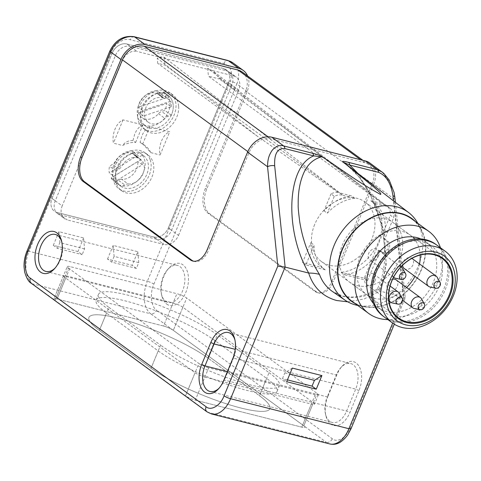 <?xml version="1.0" encoding="UTF-8"?>
<svg xmlns="http://www.w3.org/2000/svg" width="481" height="481" viewBox="0 0 481 481"><rect width="100%" height="100%" fill="white"/><g stroke="black" fill="none" stroke-linecap="round" stroke-linejoin="round"><path stroke-width="0.36" stroke-dasharray="2.4 1.8" d="M173.316 330.345L150.709 313.804A5.087 3.956 126.2 0 0 156.559 310.191C151.07 307.088 149.627 293.176 153.872 284.163A5.087 0.956 -157.5 0 0 147.348 281.271L230.285 81.042C233.105 72.144 230.988 66.294 223.936 63.492L130.285 39.749C124.459 37.56 114.394 43.777 111.989 51.052L29.046 251.28L147.348 281.271A25.439 15.278 -75.8 0 0 150.709 313.804L32.407 283.814L208.123 412.361L326.425 442.352L173.316 330.345A7.63 1.437 22.5 0 0 163.528 326.01L57.059 299.02A7.63 1.437 22.5 0 0 53.884 298.935A7.63 1.437 22.5 0 0 55.02 300.354L185.516 395.821A7.63 1.437 22.5 0 0 195.304 400.156L301.773 427.146A7.63 1.437 22.5 0 0 304.948 427.23A7.63 1.437 22.5 0 0 303.812 425.811L173.316 330.345A7.63 1.437 22.5 0 0 163.528 326.01L173.088 302.934L66.618 275.938L57.059 299.02L163.528 326.01L176.912 293.699A7.63 1.437 -157.5 0 1 186.7 298.034L317.195 393.494A7.63 1.437 -157.5 0 1 318.332 394.919A7.63 1.437 -157.5 0 1 315.157 394.835L301.773 427.146A7.63 1.437 22.5 0 0 304.948 427.23A7.63 1.437 22.5 0 0 303.812 425.811L313.372 402.729L182.876 307.269L173.316 330.345L186.7 298.034M99.357 330.435A69.955 13.167 -157.5 0 1 88.949 317.412A69.955 13.167 -157.5 0 1 137.464 324.02A69.955 13.167 -157.5 0 1 207.792 357.924L259.475 395.731A69.955 13.167 -157.5 0 1 269.883 408.76A69.955 13.167 -157.5 0 1 221.368 402.146A69.955 13.167 -157.5 0 1 151.034 368.242L99.357 330.435L108.916 307.353A69.955 13.167 -157.5 0 1 98.509 294.33A69.955 13.167 -157.5 0 1 147.024 300.938A69.955 13.167 -157.5 0 1 217.358 334.842L207.792 357.924L259.475 395.731L269.035 372.655L217.358 334.842M204.864 377.074L311.333 404.064L301.773 427.146L195.304 400.156L204.864 377.074A7.63 1.437 -157.5 0 1 195.076 372.739L185.516 395.821A7.63 1.437 22.5 0 0 195.304 400.156L208.688 367.839L315.157 394.835M55.02 300.354L68.404 268.043A7.63 1.437 -157.5 0 1 67.268 266.624L53.884 298.935A7.63 1.437 -157.5 0 0 55.02 300.354L64.58 277.272L195.076 372.739M108.916 307.353L160.594 345.16L151.034 368.242L99.351 330.429L106.523 313.119A69.955 13.167 -157.5 0 1 96.116 300.096A69.955 13.167 -157.5 0 1 144.637 306.71A69.955 13.167 -157.5 0 1 214.965 340.614L266.648 378.421A69.955 13.167 -157.5 0 1 277.056 391.444A69.955 13.167 -157.5 0 1 228.535 384.836A69.955 13.167 -157.5 0 1 158.207 350.932L106.523 313.119M269.035 372.655A69.955 13.167 -157.5 0 1 279.443 385.678A69.955 13.167 -157.5 0 1 230.928 379.064A69.955 13.167 -157.5 0 1 160.594 345.16M313.372 402.729A7.63 1.437 -157.5 0 1 314.508 404.148A7.63 1.437 -157.5 0 1 311.333 404.064M173.088 302.934A7.63 1.437 -157.5 0 1 182.876 307.269M64.58 277.272A7.63 1.437 -157.5 0 1 63.444 275.853A7.63 1.437 -157.5 0 1 66.618 275.938M158.207 350.932L151.034 368.242A69.955 13.167 22.5 0 0 221.368 402.146A69.955 13.167 22.5 0 0 269.883 408.76A69.955 13.167 22.5 0 0 259.475 395.731L266.648 378.421M214.965 340.614L207.792 357.924A69.955 13.167 22.5 0 0 137.464 324.02A69.955 13.167 22.5 0 0 88.949 317.412A69.955 13.167 22.5 0 0 99.351 330.429M314.64 224.543A36.887 28.668 126.2 0 0 321.452 261.562A36.887 28.668 126.2 0 0 371.819 239.039A36.887 28.668 126.2 0 0 365.007 202.02A36.887 28.668 126.2 0 0 314.64 224.543M419.516 263.955A36.887 28.668 -53.8 0 1 417.039 272.12A36.887 28.668 -53.8 0 1 414.995 276.407M406.625 287.542A36.887 28.668 -53.8 0 1 366.672 294.643A36.887 28.668 -53.8 0 1 359.86 257.624A36.887 28.668 -53.8 0 1 410.227 235.101A36.887 28.668 -53.8 0 1 420.178 255.056M375.114 280.621A6.361 4.942 -53.8 0 1 366.432 284.505A6.361 4.942 -53.8 0 1 365.259 278.12A6.361 4.942 -53.8 0 1 373.941 274.242A6.361 4.942 -53.8 0 1 375.114 280.621M399.302 293.236A6.361 4.942 -53.8 0 1 399.362 298.358A6.361 4.942 -53.8 0 1 392.213 302.922M402.621 265.229A6.361 4.942 -53.8 0 1 403.162 262.229A6.361 4.942 -53.8 0 1 411.844 258.345A6.361 4.942 -53.8 0 1 413.017 264.724A6.361 4.942 -53.8 0 1 404.335 268.608M437.205 277.339A6.361 4.942 -53.8 0 1 437.271 282.467A6.361 4.942 -53.8 0 1 430.116 287.025M396.122 279.864A6.361 4.942 -53.8 0 1 397.3 286.243A6.361 4.942 -53.8 0 1 388.612 290.127A6.361 4.942 -53.8 0 1 387.439 283.748A6.361 4.942 -53.8 0 1 392.64 279.196M421.482 298.857A6.361 4.942 -53.8 0 1 421.548 303.986A6.361 4.942 -53.8 0 1 414.562 308.574M393.626 277.212A6.361 4.942 -53.8 0 1 392.905 271.218A6.361 4.942 -53.8 0 1 400.228 266.696A6.361 4.942 -53.8 0 1 400.932 266.949M378.517 255.976A6.361 4.942 -53.8 0 1 369.835 259.86A6.361 4.942 -53.8 0 1 368.656 253.481A6.361 4.942 -53.8 0 1 377.344 249.597A6.361 4.942 -53.8 0 1 378.517 255.976M402.699 268.59A6.361 4.942 -53.8 0 1 402.765 273.719A6.361 4.942 -53.8 0 1 395.779 278.307M178.637 106.391A22.258 17.298 -53.8 0 1 167.743 128.74A22.258 17.298 -53.8 0 1 146.368 130.664A22.258 17.298 -53.8 0 1 140.386 119.011A22.258 17.298 -53.8 0 1 151.281 96.657A22.258 17.298 -53.8 0 1 172.655 94.739A22.258 17.298 -53.8 0 1 178.637 106.391M137.71 117.051A22.258 17.298 126.2 0 0 143.693 128.704A22.258 17.298 126.2 0 0 165.067 126.78A22.258 17.298 126.2 0 0 175.956 104.431A22.258 17.298 126.2 0 0 169.973 92.779A22.258 17.298 126.2 0 0 148.599 94.697A22.258 17.298 126.2 0 0 137.71 117.051M163.516 98.178A14.322 11.129 126.2 0 0 147.114 105.249A14.322 11.129 126.2 0 0 148.376 122.3A14.322 11.129 126.2 0 0 164.935 118.422A6.361 4.942 -53.8 0 1 168.14 116.216L171.332 115.163A19.078 14.827 126.2 0 0 170.07 97.168L166.877 98.22A6.361 4.942 -53.8 0 1 163.516 98.178L157.053 93.452A14.322 11.129 126.2 0 0 138.173 107.161L166.336 97.871L170.857 101.178L142.701 110.474L138.173 107.161M138.57 112.782A14.322 11.129 126.2 0 0 141.913 117.574A14.322 11.129 126.2 0 0 158.477 113.696A6.361 4.942 -53.8 0 1 161.682 111.49L164.869 110.438A19.078 14.827 126.2 0 0 166.733 103.493L138.57 112.782L143.091 116.095L171.254 106.8L166.733 103.493M142.701 110.474A14.322 11.129 126.2 0 0 143.091 116.095M157.053 93.452A6.361 4.942 126.2 0 0 160.42 93.494L166.877 98.22M170.07 97.168L163.606 92.442L160.42 93.494M166.336 97.871A19.078 14.827 126.2 0 0 163.606 92.442M171.332 115.163L164.869 110.438M171.254 106.8A19.078 14.827 126.2 0 0 170.857 101.178M116.54 183.904A22.258 17.298 -53.8 0 1 124.23 158.508A22.258 17.298 -53.8 0 1 147.793 154.75A22.258 17.298 -53.8 0 1 152.766 161.526A22.258 17.298 -53.8 0 1 145.076 186.917A22.258 17.298 -53.8 0 1 121.513 190.674A22.258 17.298 -53.8 0 1 116.54 183.904M150.09 159.566A22.258 17.298 126.2 0 0 145.118 152.79A22.258 17.298 126.2 0 0 121.555 156.547A22.258 17.298 126.2 0 0 113.859 181.944A22.258 17.298 126.2 0 0 118.831 188.714A22.258 17.298 126.2 0 0 142.4 184.957A22.258 17.298 126.2 0 0 150.09 159.566M128.205 184.019A14.322 11.129 126.2 0 0 142.604 174.615A14.322 11.129 126.2 0 0 140.434 159.193A14.322 11.129 126.2 0 0 121.741 166.143A6.361 4.942 -53.8 0 1 118.987 169.059L115.969 170.923A19.078 14.827 126.2 0 0 120.713 186.153A19.078 14.827 126.2 0 0 121.711 186.808L124.735 184.938A6.361 4.942 -53.8 0 1 128.205 184.019L121.747 179.293A14.322 11.129 126.2 0 0 137.776 161.49L111.105 177.964L115.626 181.271L142.298 164.797L137.776 161.49M135.985 156.523A14.322 11.129 126.2 0 0 133.971 154.467A14.322 11.129 126.2 0 0 115.278 161.418A6.361 4.942 -53.8 0 1 112.53 164.334L109.506 166.198A19.078 14.827 126.2 0 0 109.307 173.004L135.985 156.523L140.506 159.83L113.829 176.311L109.307 173.004M142.298 164.797A14.322 11.129 126.2 0 0 140.506 159.83M121.747 179.293A6.361 4.942 126.2 0 0 118.278 180.213L124.735 184.938M121.711 186.808L115.254 182.083L118.278 180.213M111.105 177.964A19.078 14.827 126.2 0 0 114.25 181.427A19.078 14.827 126.2 0 0 115.254 182.083M115.969 170.923L109.506 166.198M113.829 176.311A19.078 14.827 126.2 0 0 115.626 181.271M161.147 95.875L157.918 93.512A6.361 4.942 126.2 0 0 158.526 94.559A1.906 1.485 126.2 0 0 158.748 94.775A1.906 1.485 126.2 0 0 159.157 94.967A1.906 1.485 126.2 0 0 159.981 94.925A6.361 4.942 126.2 0 0 161.249 94.36L164.478 96.723L167.538 94.955A19.078 14.827 -53.8 0 1 168.097 95.34A19.078 14.827 -53.8 0 1 168.801 119.492A19.078 14.827 -53.8 0 1 145.569 126.136A19.078 14.827 -53.8 0 1 142.214 106.596A19.078 14.827 -53.8 0 1 159.999 93.043L161.147 95.875A6.361 4.942 126.2 0 0 161.754 96.921A1.906 1.485 126.2 0 0 161.977 97.138A1.906 1.485 126.2 0 0 162.386 97.33A1.906 1.485 126.2 0 0 163.209 97.288A6.361 4.942 126.2 0 0 164.478 96.723M136.291 155.892L133.063 153.529A6.361 4.942 126.2 0 0 133.664 154.569A1.906 1.485 126.2 0 0 133.892 154.786A1.906 1.485 126.2 0 0 134.301 154.978A1.906 1.485 126.2 0 0 135.119 154.936A6.361 4.942 126.2 0 0 136.394 154.371L139.622 156.734L142.677 154.972A19.078 14.827 -53.8 0 1 143.242 155.357A19.078 14.827 -53.8 0 1 143.939 179.509A19.078 14.827 -53.8 0 1 120.713 186.153A19.078 14.827 -53.8 0 1 117.358 166.606A19.078 14.827 -53.8 0 1 135.137 153.06L136.291 155.892A6.361 4.942 126.2 0 0 136.899 156.932A1.906 1.485 126.2 0 0 137.121 157.149A1.906 1.485 126.2 0 0 137.53 157.341A1.906 1.485 126.2 0 0 138.348 157.299A6.361 4.942 126.2 0 0 139.622 156.734M135.642 142.448L142.893 124.928L123.046 119.895C119.751 121.302 117.081 124.381 115.019 129.136C113.101 133.989 112.56 138.666 113.414 143.152L122.679 145.502A27.982 21.747 -53.8 0 1 135.642 142.448L132.978 140.548C128.271 140.5 124.838 142.148 122.679 145.502M142.893 124.928C139.496 126.305 136.76 129.371 134.698 134.121L132.978 140.548M140.085 142.352L142.61 144.216A27.982 21.747 -53.8 0 1 145.268 145.809A27.982 21.747 -53.8 0 1 150.818 152.633L142.899 144.078L140.085 142.352L141.841 135.937C143.903 131.181 146.579 128.102 149.868 126.695L169.721 131.728C166.318 133.105 163.582 136.171 161.52 140.921C159.602 145.779 159.127 150.469 160.089 154.984L169.721 131.728M150.818 152.633L160.089 154.984M60.335 214.851L156.944 239.34A12.716 9.885 126.2 0 0 171.579 230.297L231.812 84.884A12.716 9.885 126.2 0 0 229.467 72.12A12.716 9.885 126.2 0 0 226.737 70.845L130.123 46.356A12.716 9.885 126.2 0 0 115.488 55.393L55.255 200.805A12.716 9.885 126.2 0 0 57.606 213.57A12.716 9.885 126.2 0 0 60.335 214.851L57.101 212.488A12.716 9.885 -53.8 0 1 54.371 211.207A12.716 9.885 126.2 0 0 57.101 212.488L67.268 219.925A12.716 9.885 -53.8 0 1 64.538 218.645A12.716 9.885 -53.8 0 1 62.193 205.886L52.026 198.443A12.716 9.885 126.2 0 0 54.371 211.207A12.716 9.885 -53.8 0 1 52.026 198.443L112.259 53.03A12.716 9.885 -53.8 0 1 126.894 43.993A12.716 9.885 126.2 0 0 112.259 53.03L115.488 55.393M159.999 93.043L156.764 90.681A19.078 14.827 126.2 0 0 138.985 104.233A19.078 14.827 126.2 0 0 142.34 123.773A19.078 14.827 126.2 0 0 165.566 117.13A19.078 14.827 126.2 0 0 164.869 92.977A19.078 14.827 126.2 0 0 164.304 92.592L167.538 94.955M164.304 92.592L161.249 94.36M157.918 93.512L156.764 90.681M156.944 239.34L153.71 236.977A12.716 9.885 126.2 0 0 168.35 227.934A12.716 9.885 -53.8 0 1 153.71 236.977L57.101 212.488L153.71 236.977L163.883 244.414L67.268 219.925M130.123 46.356L126.894 43.993L223.503 68.482A12.716 9.885 -53.8 0 1 226.232 69.757A12.716 9.885 126.2 0 0 223.503 68.482L226.737 70.845M231.812 84.884L228.583 82.522A12.716 9.885 126.2 0 0 226.232 69.757A12.716 9.885 -53.8 0 1 228.583 82.522L168.35 227.934L171.579 230.297M133.063 153.529L131.908 150.697L135.137 153.06M131.908 150.697A19.078 14.827 126.2 0 0 114.123 164.243A19.078 14.827 126.2 0 0 117.478 183.79A19.078 14.827 126.2 0 0 140.711 177.146A19.078 14.827 126.2 0 0 140.007 152.994A19.078 14.827 126.2 0 0 139.448 152.609L142.677 154.972M139.448 152.609L136.394 154.371M123.046 119.895L113.414 143.152M142.61 144.216L149.868 126.695M377.399 288.997C364.983 296.308 353.319 298.623 342.4 295.947L332.365 291.426A54.557 42.4 126.2 0 0 343.326 296.368A54.557 42.4 126.2 0 0 379.13 289.514L377.29 289.105L379.804 291.089L403.433 297.078L392.652 323.1M55.213 267.929A19.078 11.46 -75.8 0 0 55.838 267.274A19.078 11.46 -75.8 0 0 60.281 260.035A19.078 11.46 -75.8 0 0 62.031 242.851A19.078 11.46 -75.8 0 0 61.796 241.973M227.393 371.579L327.23 396.885A19.078 11.46 -75.8 0 0 325.487 414.075A19.078 11.46 -75.8 0 0 329.75 421.29A19.078 11.46 -75.8 0 0 332.233 422.468A19.078 11.46 -75.8 0 0 346.609 411.063L355.693 389.135A19.078 11.46 -75.8 0 0 350.691 363.558A19.078 11.46 -75.8 0 0 340.758 367.724A19.078 11.46 -75.8 0 0 336.315 374.958L327.23 396.885L327.91 396.44A21.621 12.987 -75.8 0 0 325.932 415.921A21.621 12.987 -75.8 0 0 330.766 424.098A21.621 12.987 -75.8 0 0 349.873 412.512L358.958 390.584A21.621 12.987 -75.8 0 0 358.495 365.422A21.621 12.987 -75.8 0 0 342.033 366.312A21.621 12.987 -75.8 0 0 336.995 374.513L327.91 396.44M165.662 301.25A19.078 11.46 -75.8 0 0 168.146 302.429A19.078 11.46 -75.8 0 0 183.303 288.925A19.078 11.46 -75.8 0 0 180.002 266.624A19.078 11.46 -75.8 0 0 177.525 265.446A19.078 11.46 -75.8 0 0 167.586 269.613A19.078 11.46 -75.8 0 0 161.4 294.035A19.078 11.46 -75.8 0 0 165.662 301.25M166.679 304.058A21.621 12.987 -75.8 0 0 185.786 292.472A21.621 12.987 -75.8 0 0 182.93 264.821A21.621 12.987 -75.8 0 0 168.861 268.2A21.621 12.987 -75.8 0 0 161.844 295.881A21.621 12.987 -75.8 0 0 166.679 304.058M55.255 200.805L52.026 198.443L112.259 53.03L122.427 60.468A12.716 9.885 -53.8 0 1 137.061 51.431L126.894 43.993L223.503 68.482L233.67 75.92L137.061 51.431M415.458 221.597A51.226 39.809 -53.8 0 1 420.839 228.673A51.226 39.809 -53.8 0 1 413.798 283.417A51.226 39.809 -53.8 0 1 363.756 306.704A51.226 39.809 -53.8 0 1 362.409 306.391A51.226 39.809 -53.8 0 1 355.381 303.715M351.629 300.974A50.878 39.538 126.2 0 0 362.542 306.072A50.878 39.538 126.2 0 0 417.755 276.773A50.878 39.538 126.2 0 0 411.706 218.849M420.845 238.931A40.699 31.632 -53.8 0 1 425.721 241.715A40.699 31.632 -53.8 0 1 430.561 288.053A40.699 31.632 -53.8 0 1 386.393 311.49A40.699 31.632 -53.8 0 1 377.663 307.407A40.699 31.632 -53.8 0 1 373.539 303.601M392.129 315.686A40.699 31.632 -53.8 0 1 383.393 311.604A40.699 31.632 -53.8 0 1 378.553 265.265A40.699 31.632 -53.8 0 1 422.721 241.823A40.699 31.632 -53.8 0 1 431.457 245.905A40.699 31.632 -53.8 0 1 436.297 292.25A40.699 31.632 -53.8 0 1 392.129 315.686M435.648 244.246A44.517 34.596 -53.8 0 1 440.939 294.931A44.517 34.596 -53.8 0 1 392.634 320.562A44.517 34.596 -53.8 0 1 383.08 316.101M357.142 285.582A36.887 28.668 126.2 0 0 397.168 264.34A36.887 28.668 126.2 0 0 392.785 222.342A36.887 28.668 126.2 0 0 384.866 218.645A36.887 28.668 126.2 0 0 344.841 239.887A36.887 28.668 126.2 0 0 349.23 281.884A36.887 28.668 126.2 0 0 357.142 285.582M440.44 247.751A50.878 39.538 -53.8 0 1 430.615 295.725A50.878 39.538 -53.8 0 1 387.872 319.606M292.322 368.085L284.866 372.859L282.479 378.631L286.676 381.704M287.428 379.888L282.479 378.631M284.866 372.859L289.821 374.116M417.544 222.859A54.137 42.069 -53.8 0 1 410.101 280.712A54.137 42.069 -53.8 0 1 357.221 305.327M379.13 289.514L384.042 276.425L386.057 261.478L382.497 227.128L370.015 193.873L359.788 177.916L346.813 164.658C357.804 173.449 364.995 184.812 369.492 193.524C377.002 208.441 381.704 223.533 383.61 238.78C386.243 258.598 384.133 275.373 377.29 289.105M84.542 248.869L59.897 242.616L58.947 231.698L83.592 237.945L84.542 248.869L82.149 254.635L77.952 251.563L53.307 245.316L57.504 248.388L82.149 254.635M57.504 248.388L59.897 242.616M114.117 256.367L111.724 262.133L136.37 268.386L138.762 262.614L114.117 256.367L113.167 245.442L137.813 251.689L132.173 265.314L107.528 259.061L111.724 262.133M233.67 75.92A12.716 9.885 -53.8 0 1 236.399 77.194A12.716 9.885 -53.8 0 1 238.75 89.959L228.583 82.522L168.35 227.934L178.517 235.371A12.716 9.885 -53.8 0 1 163.883 244.414M122.427 60.468L62.193 205.886M178.517 235.371L238.75 89.959M382.161 172.036L390.5 183.225L393.735 198.731A5.087 2.116 174.1 0 0 394.853 197.21M369.889 163.059A20.984 16.312 -53.8 0 1 373.767 184.121L393.735 198.731L403.998 298.1L405.242 297.835L403.433 297.078L393.494 200.836M247.619 75.974A20.984 16.312 -53.8 0 1 247.138 91.486L206.746 188.997A19.078 11.46 -75.8 0 0 209.265 213.396L316.516 291.859A19.078 11.46 -75.8 0 0 318.999 293.037A19.078 11.46 -75.8 0 0 333.375 281.632L331.896 281.259A19.078 11.46 104.2 0 1 317.52 292.664A19.078 11.46 104.2 0 1 315.037 291.48L207.786 213.023A19.078 11.46 104.2 0 1 205.267 188.624L245.659 91.107A19.078 14.827 126.2 0 0 242.135 71.964M83.592 237.945L77.952 251.563M53.307 245.316L58.947 231.698M107.528 259.061L113.167 245.442M138.762 262.614L137.813 251.689M136.37 268.386L132.173 265.314M67.268 266.624A7.63 1.437 -157.5 0 1 70.442 266.708L176.912 293.699M63.444 275.853L53.884 298.935A7.63 1.437 -157.5 0 1 57.059 299.02L70.442 266.708M208.688 367.839A7.63 1.437 -157.5 0 1 198.9 363.504L185.516 395.821M68.404 268.043L198.9 363.504M403.998 298.1L350.264 427.831C346.807 437.415 337.193 443.248 332.275 438.732L156.559 310.191M331.896 281.259L372.288 183.748A19.078 14.827 126.2 0 0 368.765 164.598A19.078 14.827 126.2 0 0 364.67 162.686L271.019 138.943A19.078 14.827 126.2 0 0 249.062 152.507L208.67 250.018L207.191 249.645M193.56 261.195A19.078 11.46 -75.8 0 0 194.294 261.423A19.078 11.46 -75.8 0 0 208.67 250.018M373.767 184.121L333.375 281.632M358.958 390.584L355.693 389.135L233.453 358.147A19.078 11.46 -75.8 0 0 235.197 340.963A19.078 11.46 -75.8 0 0 234.962 340.085M232.774 358.592L233.453 358.147L224.368 380.074L223.689 380.519M219.3 387.969A19.078 11.46 -75.8 0 0 219.925 387.313A19.078 11.46 -75.8 0 0 224.368 380.074L346.609 411.063L349.873 412.512M234.746 90.181L219.342 78.054L213.083 71.056L207.618 68.242L386.207 206.241A15.248 11.851 -53.8 0 1 389.682 207.924A15.248 11.851 -53.8 0 1 393.572 217.809L390.38 215.121A15.362 11.941 126.2 0 0 386.447 205.417A15.362 11.941 126.2 0 0 384.349 204.191L365.62 189.273L219.438 78.986L219.342 78.054M384.349 204.191L382.906 203.824L208.441 76.196L219.438 78.986M207.618 68.242L208.441 76.196M374.128 203.18L370.827 200.763L382.906 203.824L386.207 206.241L374.128 203.18A41.336 32.125 -53.8 0 1 383.736 238.774L386.964 241.137L388.444 248.665L383.038 253.072L378.956 250.312A41.336 32.125 -53.8 0 1 344.456 274.735L341.155 272.318L364.261 278.18L390.38 215.121M370.827 200.763A41.336 32.125 -53.8 0 1 378.421 242.244A41.336 32.125 -53.8 0 1 341.155 272.318M364.261 278.18L367.562 280.591L379.996 250.577L383.231 252.94A6.361 3.818 -75.8 0 0 384.054 253.337A6.361 3.818 -75.8 0 0 389.111 248.833A6.361 3.818 -75.8 0 0 388.011 241.402L384.776 239.039L393.572 217.809M367.562 280.591L344.456 274.735M384.776 239.039L383.736 238.774M379.996 250.577L378.956 250.312M321.969 267.454L325.27 269.871A41.336 32.125 -53.8 0 1 314.081 245.082L310.78 242.671A41.336 32.125 126.2 0 0 321.969 267.454L302.555 262.536L310.78 242.671M325.27 269.871L305.856 264.947L314.081 245.082M305.856 264.947L302.555 262.536M338.059 192.46A15.362 11.941 126.2 0 0 331.024 193.807L334.271 196.35A15.248 11.851 -53.8 0 1 342.809 195.238L164.219 57.239C161.646 56.602 159.307 56.932 157.203 58.237L257.479 136.315L338.059 192.46L339.508 192.827L342.809 195.238L354.888 198.304L351.581 195.887L339.508 192.827L165.043 65.194L157.732 63.342L157.203 58.237M257.479 136.315L157.732 63.342M164.219 57.239L165.043 65.194M331.024 193.807L323.972 210.828A41.336 32.125 -53.8 0 1 351.581 195.887M323.972 210.828L327.272 213.239A41.336 32.125 -53.8 0 1 354.888 198.304M334.271 196.35L327.272 213.239M158.477 113.696L164.935 118.422M168.14 116.216L161.682 111.49M115.278 161.418L121.741 166.143M118.987 169.059L112.53 164.334M161.754 96.921L158.526 94.559M136.899 156.932L133.664 154.569M163.209 97.288L159.981 94.925M138.348 157.299L135.119 154.936M347.709 301.815L364.135 298.972L379.912 291.119M436.946 245.196A44.517 34.596 -53.8 0 1 442.231 295.881A44.517 34.596 -53.8 0 1 393.927 321.512A44.517 34.596 -53.8 0 1 384.379 317.051M357.401 172.865L374.08 199.819L384.205 232.095L386.267 264.652L379.804 291.089M303.812 425.811L317.195 393.494M350.264 427.831A5.087 0.956 -157.5 0 1 351.022 428.781M315.037 291.48L316.516 291.859M209.265 213.396L207.786 213.023M205.267 188.624L206.746 188.997M223.936 63.492A5.087 3.054 104.2 0 1 227.772 60.45M134.121 36.706A5.087 3.054 -75.8 0 0 130.285 39.749M111.989 51.052A5.087 0.956 22.5 0 0 109.872 50.998M153.872 284.163L236.814 83.934A5.087 0.956 22.5 0 0 230.285 81.042M247.138 91.486L236.814 83.934A20.984 16.312 126.2 0 0 232.936 62.873M329.732 443.927A25.439 15.278 -75.8 0 1 326.425 442.352A5.087 3.956 126.2 0 0 332.275 438.732M336.995 374.513L336.315 374.958L235.203 349.326M268.049 136.772L271.019 138.943M249.062 152.507L247.811 151.593M372.288 183.748L245.659 91.107M364.67 162.686L360.672 159.758M26.936 251.226A5.087 0.956 -157.5 0 1 29.046 251.28A25.439 15.278 -75.8 0 0 32.407 283.814A5.087 3.956 126.2 0 1 31.319 283.303M207.034 411.85A5.087 3.956 126.2 0 0 208.123 412.361A25.439 15.278 -75.8 0 0 211.436 413.937M388.011 241.402L386.964 241.137M382.185 252.675L383.231 252.94M96.116 300.096L98.509 294.33M277.056 391.444L279.443 385.678M318.332 394.919L314.508 404.148M321.452 261.562L366.672 294.643M366.432 284.505L388.979 300.998M388.612 290.127L402.513 300.294M393.602 277.248L369.835 259.86M365.007 202.02L410.227 235.101M373.941 274.242L390.097 286.057M400.986 266.889L377.344 249.597M146.368 130.664L143.693 128.704M172.655 94.739L169.973 92.779M148.376 122.3L141.913 117.574M147.793 154.75L145.118 152.79M121.513 190.674L118.831 188.714M140.434 159.193L133.971 154.467M114.25 181.427L117.478 183.79M158.748 94.775L161.977 97.138M133.892 154.786L137.121 157.149M168.097 95.34L164.869 92.977M145.569 126.136L142.34 123.773M57.606 213.57L64.538 218.645M229.467 72.12L236.399 77.194M143.242 155.357L140.007 152.994M142.899 144.078L145.268 145.809M55.838 267.274L54.563 268.681M45.905 271.44L168.146 302.429M325.487 414.075L325.932 415.921M377.663 307.407L383.393 311.604M392.785 222.342L442.201 258.495M349.23 281.884L398.647 318.037M425.721 241.715L431.457 245.905M420.839 228.673L417.803 223.31M363.756 306.704L357.726 305.429M395.382 202.297L405.249 297.835M394.33 324.218L405.236 297.883M317.52 292.664L318.999 293.037M161.4 294.035L161.844 295.881M167.586 269.613L168.861 268.2M340.758 367.724L342.033 366.312M362.933 160.335L368.765 164.598M55.279 234.451L177.525 265.446M228.451 332.563L350.691 363.558M209.993 391.48L332.233 422.468M192.815 261.051L194.294 261.423M62.031 242.851L61.58 241.005M235.197 340.963L234.752 339.117M219.925 387.313L218.651 388.72M389.682 207.924L386.447 205.417M365.62 189.273L213.083 71.056M384.054 253.337L383.038 253.078"/><path stroke-width="0.72" d="M414.995 276.407A36.887 28.668 -53.8 0 1 406.625 287.542M397.925 304.124L392.213 302.922A6.361 4.942 -53.8 0 1 390.68 302.242A6.361 4.942 -53.8 0 1 389.508 295.863A6.361 4.942 -53.8 0 1 398.19 291.979A6.361 4.942 -53.8 0 1 399.302 293.236L402.176 298.31A3.818 2.964 -53.8 0 1 402.218 301.389A3.818 2.964 -53.8 0 1 397.925 304.124A3.818 2.964 -53.8 0 1 396.302 299.891A3.818 2.964 -53.8 0 1 399.212 297.21A3.818 2.964 -53.8 0 1 402.176 298.31M435.828 288.227A3.818 2.964 -53.8 0 1 434.205 283.994A3.818 2.964 -53.8 0 1 437.115 281.313A3.818 2.964 -53.8 0 1 440.079 282.413A3.818 2.964 -53.8 0 1 440.121 285.492A3.818 2.964 -53.8 0 1 435.828 288.227L430.116 287.025A6.361 4.942 -53.8 0 1 428.583 286.345L404.335 268.608A6.361 4.942 -53.8 0 1 402.621 265.229M428.583 286.345A6.361 4.942 -53.8 0 1 427.411 279.966A6.361 4.942 -53.8 0 1 436.093 276.082A6.361 4.942 -53.8 0 1 437.205 277.339L440.079 282.413M414.562 308.574A6.361 4.942 -53.8 0 1 414.394 308.543A6.361 4.942 -53.8 0 1 414.225 308.507A6.361 4.942 -53.8 0 1 412.86 307.864A6.361 4.942 -53.8 0 1 411.688 301.485A6.361 4.942 -53.8 0 1 419.005 296.963A6.361 4.942 -53.8 0 1 420.37 297.601A6.361 4.942 -53.8 0 1 421.482 298.857L424.356 303.938A3.818 2.964 -53.8 0 1 423.833 308.014A3.818 2.964 -53.8 0 1 420.105 309.746A3.818 2.964 -53.8 0 1 420.003 309.722A3.818 2.964 -53.8 0 1 418.482 305.513A3.818 2.964 -53.8 0 1 422.871 302.802A3.818 2.964 -53.8 0 1 424.356 303.938M395.779 278.307A6.361 4.942 -53.8 0 1 395.61 278.277A6.361 4.942 -53.8 0 1 395.448 278.24A6.361 4.942 -53.8 0 1 394.083 277.603A6.361 4.942 -53.8 0 1 393.626 277.212M404.094 272.535A3.818 2.964 -53.8 0 1 405.573 273.671A3.818 2.964 -53.8 0 1 405.05 277.747A3.818 2.964 -53.8 0 1 401.322 279.479A3.818 2.964 -53.8 0 1 401.226 279.455A3.818 2.964 -53.8 0 1 399.699 275.246A3.818 2.964 -53.8 0 1 404.094 272.535M400.932 266.949A6.361 4.942 -53.8 0 1 401.593 267.334A6.361 4.942 -53.8 0 1 402.699 268.59L405.573 273.671M420.178 255.056A36.887 28.668 -53.8 0 1 419.516 263.955M392.64 279.196A6.361 4.942 -53.8 0 1 396.122 279.864L420.37 297.601M61.796 241.973A19.078 11.46 -75.8 0 0 57.762 235.636A19.078 11.46 -75.8 0 0 55.279 234.451A19.078 11.46 -75.8 0 0 40.903 245.857A19.078 11.46 -75.8 0 0 43.422 270.256A19.078 11.46 -75.8 0 0 45.905 271.44A19.078 11.46 -75.8 0 0 55.213 267.929M59.602 260.48A21.621 12.987 104.2 0 1 54.563 268.681A21.621 12.987 104.2 0 1 38.101 269.57A21.621 12.987 104.2 0 1 37.638 244.414A21.621 12.987 104.2 0 1 50.764 231.331A21.621 12.987 104.2 0 1 61.58 241.005A21.621 12.987 104.2 0 1 59.602 260.48M201.725 364.454L210.81 342.526A21.621 12.987 104.2 0 1 223.936 329.443A21.621 12.987 104.2 0 1 234.752 339.117A21.621 12.987 104.2 0 1 232.774 358.592L223.689 380.519A21.621 12.987 104.2 0 1 218.651 388.72A21.621 12.987 104.2 0 1 202.188 389.61A21.621 12.987 104.2 0 1 201.725 364.454L204.99 365.897A19.078 11.46 -75.8 0 0 207.509 390.295A19.078 11.46 -75.8 0 0 209.993 391.48A19.078 11.46 -75.8 0 0 219.3 387.969M357.726 305.429L357.221 305.327A54.137 42.069 -53.8 0 1 355.802 304.996A54.137 42.069 -53.8 0 1 344.925 300.09A54.137 42.069 -53.8 0 1 337.464 238.438A54.137 42.069 -53.8 0 1 396.494 206.752A54.137 42.069 -53.8 0 1 408.838 212.728A54.137 42.069 -53.8 0 1 417.544 222.859L417.803 223.31M408.838 212.728L343.632 162.374L349.753 165.043A5.087 3.054 -75.8 0 0 348.484 162.356C345.562 161.61 339.646 160.317 344.065 162.788L374.41 187.53C376.761 189.893 381.866 193.428 380.579 194.456C357.082 181.626 341.871 169.655 323.34 157.534C322.132 155.88 315.344 153.944 312.428 153.217L283.628 145.917L271.735 137.211L365.392 160.955A20.984 16.312 -53.8 0 1 369.889 163.059L383.7 173.28L389.225 180.086L394.077 192.442L394.853 197.21A5.087 2.116 174.1 0 0 392.971 195.803L393.494 200.836M392.652 323.1L348.905 428.721L230.603 398.731L285.131 267.087L274.675 165.813A5.087 2.116 174.1 0 0 267.55 166.739L247.583 152.134L207.191 249.645A19.078 11.46 104.2 0 1 192.815 261.051A19.078 11.46 104.2 0 1 190.332 259.866L83.081 181.403A19.078 11.46 104.2 0 1 80.561 157.004L120.953 59.494A20.984 16.312 -53.8 0 1 145.106 44.577L134.782 37.025A5.087 3.054 -75.8 0 0 134.121 36.706C123.437 35.251 115.356 40.013 109.872 50.998A5.087 0.956 22.5 0 0 110.63 51.942L27.688 252.17C23.449 261.177 24.88 275.096 30.375 278.198L206.09 406.746C211.003 411.255 220.623 405.429 224.08 395.839L277.814 266.107L285.131 267.087L308.76 273.082C284.121 230.76 286.832 166.288 313.696 155.904L321.681 156.806L323.34 157.534M321.681 156.806C313.041 159.097 306.83 165.037 303.054 174.633C299.603 183.057 297.986 193.164 298.202 204.96C298.01 206.788 298.533 212.482 299.765 222.03C301.004 229.172 302.333 235.017 303.751 239.55C307.425 252.092 312.662 263.702 319.468 274.392C316.36 273.497 312.788 273.058 308.76 273.082M355.381 303.715A51.226 39.809 -53.8 0 1 343.927 245.557A51.226 39.809 -53.8 0 1 400.92 213.432A51.226 39.809 -53.8 0 1 415.458 221.597M428.745 231.319L411.706 218.849A50.878 39.538 126.2 0 0 400.787 213.75A50.878 39.538 126.2 0 0 345.58 243.043A50.878 39.538 126.2 0 0 351.629 300.974L368.668 313.438A50.878 39.538 -53.8 0 1 362.62 255.513A50.878 39.538 -53.8 0 1 417.827 226.214A50.878 39.538 -53.8 0 1 428.745 231.319A50.878 39.538 -53.8 0 1 440.44 247.751M387.872 319.606A50.878 39.538 -53.8 0 1 379.587 318.542A50.878 39.538 -53.8 0 1 368.668 313.438M373.539 303.601A40.699 31.632 -53.8 0 1 374.699 257.996A40.699 31.632 -53.8 0 1 416.991 237.632A40.699 31.632 -53.8 0 1 420.845 238.931M392.544 323.022L384.379 317.051A44.517 34.596 -53.8 0 1 384.373 317.045L383.08 316.101A44.517 34.596 -53.8 0 1 377.789 265.416A44.517 34.596 -53.8 0 1 426.094 239.778A44.517 34.596 -53.8 0 1 435.648 244.246L436.94 245.19A44.517 34.596 -53.8 0 1 436.946 245.196L445.111 251.172A44.511 34.596 -53.8 0 1 450.39 301.852A44.511 34.596 -53.8 0 1 402.092 327.483A44.511 34.596 -53.8 0 1 392.544 323.022A44.511 34.596 -53.8 0 1 387.247 272.342A44.511 34.596 -53.8 0 1 435.552 246.705A44.511 34.596 -53.8 0 1 445.111 251.172M405.693 324.855A40.061 31.133 -53.8 0 1 389.7 280.627A40.061 31.133 -53.8 0 1 435.804 252.152A40.061 31.133 -53.8 0 1 451.797 296.374A40.061 31.133 -53.8 0 1 405.693 324.855M406.565 321.735A36.887 28.668 126.2 0 0 449.013 295.514A36.887 28.668 126.2 0 0 442.201 258.495A36.887 28.668 126.2 0 0 434.289 254.798A36.887 28.668 126.2 0 0 391.835 281.018A36.887 28.668 126.2 0 0 398.647 318.037A36.887 28.668 126.2 0 0 406.565 321.735M391.666 281.126A37.518 29.161 126.2 0 0 406.649 322.547A37.518 29.161 126.2 0 0 449.831 295.875A37.518 29.161 126.2 0 0 434.848 254.455A37.518 29.161 126.2 0 0 391.666 281.126M289.821 374.116L314.442 380.357L312.055 386.129L287.428 379.888M292.322 368.085L286.676 381.704L316.251 389.201L321.897 375.583L292.322 368.085M312.055 386.129L316.251 389.201M314.442 380.357L321.897 375.583M343.632 162.374L344.065 162.788M274.675 165.813C274.128 153.649 277.537 147.914 284.896 148.605L313.696 155.904A5.087 3.054 -75.8 0 0 312.428 153.217M365.392 160.955L377.284 169.655L382.154 172.03M277.814 266.107L267.55 166.739C267.586 159.133 269.138 154.828 272.186 150.306C275.643 146.23 279.461 144.769 283.628 145.917A5.087 3.054 -75.8 0 1 284.896 148.605M362.933 160.335L242.135 71.964A19.078 14.827 126.2 0 0 238.041 70.052L144.39 46.308A19.078 14.827 126.2 0 0 122.433 59.866L82.041 157.383A19.078 11.46 -75.8 0 0 84.56 181.782L83.081 181.403M190.332 259.866L191.811 260.239L84.56 181.782M191.811 260.239A19.078 11.46 -75.8 0 0 193.56 261.195M145.106 44.577L238.756 68.32A20.984 16.312 -53.8 0 1 243.26 70.424A20.984 16.312 -53.8 0 1 247.619 75.974M227.393 371.579L204.99 365.897L214.069 343.969L210.81 342.526M234.962 340.085A19.078 11.46 -75.8 0 0 228.451 332.563A19.078 11.46 -75.8 0 0 214.069 343.969L235.203 349.326M247.583 152.134A20.984 16.312 -53.8 0 1 271.735 137.211M308.652 273.052C313.365 287.476 322.703 296.627 336.652 300.511L347.709 301.815M319.468 274.392A54.557 42.4 126.2 0 0 332.365 291.426L344.925 300.09M384.373 317.045A44.517 34.596 -53.8 0 1 379.082 266.366A44.517 34.596 -53.8 0 1 427.387 240.728A44.517 34.596 -53.8 0 1 436.94 245.19M348.484 162.356L377.284 169.655A5.087 3.054 104.2 0 1 378.553 172.348L349.753 165.043L357.401 172.865M378.553 172.348C386.159 175.451 390.969 183.267 392.971 195.803M351.022 428.781A5.087 0.956 -157.5 0 1 348.905 428.721A25.439 15.278 -75.8 0 1 329.732 443.927C334.602 444.907 340.199 444.618 347.547 435.185L351.022 428.781L394.33 324.218M134.121 36.706L227.772 60.45A5.087 3.054 104.2 0 1 228.433 60.768L238.756 68.32M120.953 59.494L110.63 51.942A20.984 16.312 126.2 0 1 134.782 37.025L228.433 60.768A20.984 16.312 126.2 0 1 232.936 62.873L243.26 70.424M144.39 46.308L268.049 136.772M247.811 151.593L122.433 59.866M360.672 159.758L238.041 70.052M206.09 406.746A5.087 3.956 126.2 0 0 207.034 411.85L211.436 413.937A25.439 15.278 -75.8 0 0 230.603 398.731A5.087 0.956 -157.5 0 1 224.08 395.839M82.041 157.383L80.561 157.004M27.688 252.17A5.087 0.956 -157.5 0 1 26.936 251.226L109.872 50.998M30.375 278.198A5.087 3.956 126.2 0 0 31.319 283.303L207.034 411.85M388.979 300.998L390.68 302.242M402.513 300.294L412.86 307.864M394.083 277.603L393.602 277.248M420.105 309.746L414.394 308.543M401.322 279.479L395.61 278.277M390.097 286.057L398.19 291.979M411.898 258.381L436.093 276.082M401.593 267.334L400.986 266.889M394.853 197.21L395.382 202.297M227.772 60.45L232.936 62.873M211.436 413.937L329.732 443.927M26.936 251.226C24.844 256.325 23.882 261.574 24.05 266.973L24.675 272.042C26.503 278.21 28.716 281.962 31.319 283.303"/></g></svg>
